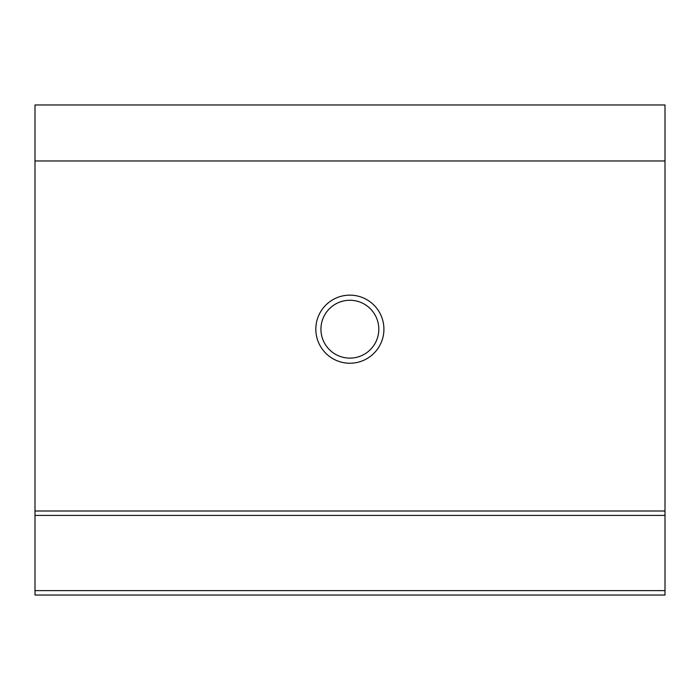 <?xml version="1.0" encoding="UTF-8"?>
<svg xmlns="http://www.w3.org/2000/svg" width="700" height="700" viewBox="0 0 700 700"><rect width="100%" height="100%" fill="white"/><g stroke="black" fill="none" stroke-linecap="round" stroke-linejoin="round"><path stroke-width="1.05" d="M383.915 329.192A34.046 34.046 0 0 0 349.869 295.146A34.046 34.046 0 0 0 315.822 329.192A34.046 34.046 0 0 0 349.869 363.239A34.046 34.046 0 0 0 383.915 329.192M378.796 329.192A28.928 28.928 0 0 0 349.869 300.265A28.928 28.928 0 0 0 320.941 329.192A28.928 28.928 0 0 0 349.869 358.12A28.928 28.928 0 0 0 378.796 329.192M665 104.965L665 595.035L35 595.035L35 104.965L665 104.965M665 515.41L35 515.41M35 590.625L665 590.625M35 511.009L665 511.009M665 160.956L35 160.956"/></g></svg>
